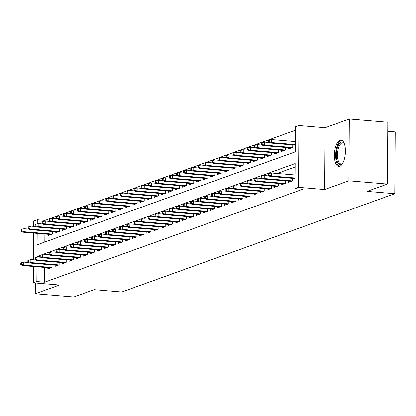 <?xml version="1.0" encoding="UTF-8"?>
<svg xmlns="http://www.w3.org/2000/svg" width="416" height="416" viewBox="0 0 416 416"><rect width="100%" height="100%" fill="white"/><g stroke="black" fill="none" stroke-linecap="round" stroke-linejoin="round"><path stroke-width="0.62" d="M340.002 140.197A13.218 5.424 -85.2 0 0 334.428 153.993A13.218 5.424 -85.2 0 0 338.806 166.395A13.218 5.424 -85.2 0 0 339.82 166.249A13.218 5.424 -85.2 0 0 345.394 152.454A13.218 5.424 -85.2 0 0 341.021 140.052A13.218 5.424 -85.2 0 0 340.002 140.197M37.185 233.381L37.107 244.806L295.214 151.861L295.391 126.807L298.927 125.533L298.496 187.33L294.96 188.604L295.131 163.55L37.024 256.495L37.019 257.254M325.104 127.738L324.672 189.53L348.889 180.809L387.384 184.049L387.816 122.252L349.32 119.012L325.104 127.738L298.927 125.533M387.754 131.279L395.2 131.908L394.768 193.705L121.81 291.996L94.094 289.666L73.767 296.988L35.272 293.748L59.493 285.022L33.316 282.823L33.431 266.484M33.712 226.372L33.748 221.026L37.284 219.752L37.253 223.85M295.365 130.234L44.98 220.402L37.284 219.752M348.889 180.809L349.32 119.012M35.344 282.989L35.272 293.748M288.257 181.116L288.246 182.359L292.49 180.835L292.505 178.334M281.185 183.664L281.174 184.907L285.418 183.378L285.433 180.882M274.113 186.212L274.102 187.455L278.346 185.926L278.361 183.425M267.041 188.755L267.03 190.003L271.274 188.474L271.289 185.973M259.969 191.303L259.958 192.546L264.202 191.017L264.222 188.521M252.897 193.851L252.886 195.094L257.13 193.565L257.15 191.064M245.825 196.394L245.814 197.642L250.058 196.113L250.078 193.612M238.753 198.942L238.748 200.184L242.991 198.661L243.006 196.16M231.681 201.49L231.676 202.732L235.919 201.204L235.934 198.708M224.609 204.038L224.604 205.28L228.847 203.752L228.862 201.25M217.542 206.58L217.532 207.828L221.775 206.3L221.79 203.798M210.47 209.128L210.46 210.371L214.703 208.842L214.718 206.346M203.398 211.676L203.388 212.919L207.631 211.39L207.646 208.889M196.326 214.219L196.316 215.467L200.559 213.938L200.58 211.437M189.254 216.767L189.244 218.01L193.487 216.486L193.508 213.985M182.182 219.315L182.172 220.558L186.415 219.029L186.436 216.528M175.11 221.863L175.105 223.106L179.348 221.577L179.364 219.076M168.038 224.406L168.033 225.649L172.276 224.125L172.292 221.624M160.966 226.954L160.961 228.197L165.204 226.668L165.22 224.172M153.899 229.502L153.889 230.745L158.132 229.216L158.148 226.715M146.827 232.045L146.817 233.293L151.06 231.764L151.076 229.263M139.755 234.593L139.745 235.836L143.988 234.307L144.004 231.811M132.683 237.141L132.673 238.384L136.916 236.855L136.937 234.354M125.611 239.684L125.601 240.932L129.844 239.403L129.865 236.902M118.539 242.232L118.529 243.474L122.772 241.951L122.793 239.45M111.467 244.78L111.462 246.022L115.7 244.494L115.721 241.998M104.395 247.328L104.39 248.57L108.633 247.042L108.649 244.54M97.323 249.87L97.318 251.118L101.561 249.59L101.577 247.088M90.256 252.418L90.246 253.661L94.489 252.132L94.505 249.636M83.184 254.966L83.174 256.209L87.417 254.68L87.433 252.179M76.112 257.509L76.102 258.757L80.345 257.228L80.361 254.727M69.04 260.057L69.03 261.3L73.273 259.776L73.289 257.275M61.968 262.605L61.958 263.848L66.201 262.319L66.222 259.818M54.896 265.153L54.886 266.396L59.129 264.867L59.15 262.366M44.98 220.402L44.975 221.135M44.886 234.026L44.829 242.024M48.058 234.296L48.048 235.539L52.291 234.01L52.312 231.509M55.13 231.748L55.12 232.991L59.363 231.462L59.384 228.966M62.202 229.2L62.192 230.443L66.435 228.92L66.451 226.418M69.274 226.652L69.264 227.9L73.507 226.372L73.523 223.87M76.346 224.11L76.336 225.352L80.579 223.824L80.595 221.322M83.413 221.562L83.408 222.804L87.651 221.276L87.667 218.78M90.485 219.014L90.48 220.262L94.723 218.733L94.739 216.232M97.557 216.471L97.552 217.714L101.795 216.185L101.811 213.684M104.629 213.923L104.619 215.166L108.862 213.637L108.883 211.141M111.701 211.375L111.691 212.618L115.934 211.094L115.955 208.593M118.773 208.832L118.763 210.075L123.006 208.546L123.027 206.045M125.845 206.284L125.835 207.527L130.078 205.998L130.094 203.502M132.917 203.736L132.907 204.979L137.15 203.455L137.166 200.954M139.989 201.188L139.979 202.436L144.222 200.907L144.238 198.406M147.061 198.645L147.051 199.888L151.294 198.359L151.31 195.858M154.128 196.097L154.123 197.34L158.366 195.811L158.382 193.315M161.2 193.549L161.195 194.797L165.438 193.268L165.454 190.767M168.272 191.006L168.267 192.249L172.505 190.72L172.526 188.219M175.344 188.458L175.334 189.701L179.577 188.172L179.598 185.676M182.416 185.91L182.406 187.153L186.649 185.63L186.67 183.128M189.488 183.368L189.478 184.61L193.721 183.082L193.736 180.58M196.56 180.82L196.55 182.062L200.793 180.534L200.808 178.032M203.632 178.272L203.622 179.514L207.865 177.986L207.88 175.49M210.704 175.724L210.694 176.972L214.937 175.443L214.952 172.942M217.771 173.181L217.766 174.424L222.009 172.895L222.024 170.394M224.843 170.633L224.838 171.876L229.081 170.347L229.096 167.851M231.915 168.085L231.91 169.328L236.148 167.804L236.168 165.303M238.987 165.542L238.976 166.785L243.22 165.256L243.24 162.755M246.059 162.994L246.048 164.237L250.292 162.708L250.312 160.212M253.131 160.446L253.12 161.689L257.364 160.165L257.384 157.664M260.203 157.898L260.192 159.146L264.436 157.617L264.451 155.116M267.275 155.355L267.264 156.598L271.508 155.069L271.523 152.568M274.347 152.807L274.336 154.05L278.58 152.521L278.595 150.025M281.414 150.259L281.408 151.507L285.652 149.978L285.667 147.477M288.486 147.716L288.48 148.959L292.724 147.43L292.739 144.929M44.652 267.431L44.548 282.194L302.656 189.249L294.96 188.604M295.11 166.977L277.103 173.462M47.824 267.696L47.819 268.939L52.057 267.415L52.078 264.914M324.672 189.53L298.496 187.33M44.548 282.194L36.852 281.549L33.316 282.823M387.384 184.049L367.052 191.37L394.768 193.705M33.478 259.776L33.665 233.085M36.956 266.781L36.852 281.549M42.016 256.916L37.024 256.495M28.652 262.512L23.806 262.101L23.785 265.106L51.891 267.472M21.507 264.373L21.518 262.704L20.81 262.959L20.8 264.628L21.507 264.373L23.785 265.106L22.516 265.569L50.617 267.93M23.806 262.101L21.518 262.704M20.8 264.628L22.516 265.569M21.752 229.299L21.044 229.554L21.034 231.223L21.741 230.968L21.752 229.299L24.04 228.701L24.019 231.707L22.745 232.164L50.851 234.53M21.741 230.968L24.019 231.707L52.125 234.073M24.04 228.701L28.886 229.107M22.745 232.164L21.034 231.223M342.675 163.363A11.435 4.696 94.8 0 1 342.394 163.68A11.435 4.696 94.8 0 1 336.97 160.451A11.435 4.696 94.8 0 1 338.052 145.99A11.435 4.696 94.8 0 1 344.105 143.328A11.435 4.696 94.8 0 1 344.334 143.686M344.349 143.733A10.592 4.347 -85.2 0 0 342.805 142.839A10.592 4.347 -85.2 0 0 338.348 148.652A10.592 4.347 -85.2 0 0 338.052 159.988A10.592 4.347 -85.2 0 0 341.026 163.946A10.592 4.347 -85.2 0 0 342.701 163.322M341.775 140.249A13.13 5.387 -85.2 0 0 336.591 147.966A13.13 5.387 -85.2 0 0 336.352 161.507A13.13 5.387 -85.2 0 0 339.581 166.322M35.724 259.964L30.878 259.558L30.857 262.564L58.963 264.93M28.579 261.825L28.59 260.156L27.882 260.411L27.872 262.08L28.579 261.825L30.857 262.564L29.588 263.021L57.689 265.387M30.878 259.558L28.59 260.156M27.872 262.08L29.588 263.021M42.796 257.416L37.95 257.01L37.929 260.016L66.035 262.382M35.651 259.282L35.662 257.613L34.954 257.863L34.944 259.537L35.651 259.282L37.929 260.016L36.655 260.473L64.761 262.839M37.95 257.01L35.662 257.613M34.944 259.537L36.655 260.473M49.868 254.873L45.022 254.462L45.001 257.468L73.107 259.834M42.723 256.734L42.734 255.065L42.026 255.32L42.016 256.989L42.723 256.734L45.001 257.468L43.727 257.925L71.833 260.291M45.022 254.462L42.734 255.065M42.016 256.989L43.727 257.925M56.94 252.325L52.094 251.914L52.073 254.925L80.179 257.286M49.795 254.186L49.806 252.517L49.098 252.772L49.088 254.441L49.795 254.186L52.073 254.925L50.799 255.382L78.905 257.748M52.094 251.914L49.806 252.517M49.088 254.441L50.799 255.382M28.824 226.756L28.116 227.011L28.106 228.68L28.813 228.426L28.824 226.756L31.112 226.153L31.091 229.159L29.817 229.616L57.923 231.982M28.813 228.426L31.091 229.159L59.197 231.525M31.112 226.153L35.958 226.559M29.817 229.616L28.106 228.68M35.896 224.208L35.188 224.463L35.178 226.132L35.885 225.878L35.896 224.208L38.184 223.605L38.163 226.611L36.889 227.074L64.995 229.434M35.885 225.878L38.163 226.611L66.269 228.977M38.184 223.605L43.03 224.016M36.889 227.074L35.178 226.132M42.968 221.66L42.26 221.915L42.25 223.584L42.957 223.33L42.968 221.66L45.256 221.062L45.235 224.068L43.961 224.526L72.067 226.892M42.957 223.33L45.235 224.068L73.341 226.434M45.256 221.062L50.102 221.468M43.961 224.526L42.25 223.584M50.04 219.112L49.332 219.367L49.317 221.042L50.024 220.787L50.04 219.112L52.328 218.514L52.307 221.52L51.033 221.978L79.139 224.344M50.024 220.787L52.307 221.52L80.408 223.886M52.328 218.514L57.174 218.92M51.033 221.978L49.317 221.042M64.012 249.777L59.166 249.371L59.145 252.377L87.251 254.743M56.862 251.644L56.878 249.969L56.17 250.224L56.155 251.898L56.862 251.644L59.145 252.377L57.871 252.834L85.977 255.2M59.166 249.371L56.878 249.969M56.155 251.898L57.871 252.834M57.112 216.57L56.404 216.824L56.389 218.494L57.096 218.239L57.112 216.57L59.4 215.966L59.379 218.972L58.105 219.43L86.211 221.796M57.096 218.239L59.379 218.972L87.48 221.338M59.4 215.966L64.246 216.377M58.105 219.43L56.389 218.494M71.084 247.229L66.238 246.823L66.217 249.829L94.318 252.195M63.934 249.096L63.95 247.426L63.242 247.681L63.227 249.35L63.934 249.096L66.217 249.829L64.943 250.286L93.049 252.652M66.238 246.823L63.95 247.426M63.227 249.35L64.943 250.286M64.178 214.022L63.471 214.276L63.461 215.946L64.168 215.691L64.178 214.022L66.472 213.418L66.451 216.429L65.177 216.887L93.278 219.253M64.168 215.691L66.451 216.429L94.552 218.79M66.472 213.418L71.313 213.829M65.177 216.887L63.461 215.946M78.156 244.686L73.31 244.275L73.289 247.281L101.39 249.647M71.006 246.548L71.016 244.878L70.309 245.133L70.299 246.802L71.006 246.548L73.289 247.281L72.015 247.744L100.121 250.104M73.31 244.275L71.016 244.878M70.299 246.802L72.015 247.744M71.25 211.474L70.543 211.728L70.533 213.403L71.24 213.148L71.25 211.474L73.544 210.876L73.523 213.881L72.249 214.339L100.35 216.705M71.24 213.148L73.523 213.881L101.624 216.247M73.544 210.876L78.385 211.281M72.249 214.339L70.533 213.403M85.223 242.138L80.382 241.732L80.361 244.738L108.462 247.104M78.078 244L78.088 242.33L77.381 242.585L77.371 244.254L78.078 244L80.361 244.738L79.087 245.196L107.188 247.562M80.382 241.732L78.088 242.33M77.371 244.254L79.087 245.196M78.322 208.931L77.615 209.186L77.605 210.855L78.312 210.6L78.322 208.931L80.61 208.328L80.59 211.333L79.321 211.791L107.422 214.157M78.312 210.6L80.59 211.333L108.696 213.699M80.61 208.328L85.457 208.733M79.321 211.791L77.605 210.855M92.295 239.59L87.448 239.184L87.428 242.19L115.534 244.556M85.15 241.457L85.16 239.788L84.453 240.042L84.443 241.712L85.15 241.457L87.428 242.19L86.159 242.648L114.26 245.014M87.448 239.184L85.16 239.788M84.443 241.712L86.159 242.648M85.394 206.383L84.687 206.638L84.677 208.307L85.384 208.052L85.394 206.383L87.682 205.78L87.662 208.785L86.393 209.248L114.494 211.609M85.384 208.052L87.662 208.785L115.768 211.151M87.682 205.78L92.529 206.19M86.393 209.248L84.677 208.307M99.367 237.047L94.52 236.636L94.5 239.642L122.606 242.008M92.222 238.909L92.232 237.24L91.525 237.494L91.515 239.164L92.222 238.909L94.5 239.642L93.231 240.1L121.332 242.466M94.52 236.636L92.232 237.24M91.515 239.164L93.231 240.1M92.466 203.835L91.759 204.09L91.749 205.759L92.456 205.504L92.466 203.835L94.754 203.237L94.734 206.242L93.46 206.7L121.566 209.066M92.456 205.504L94.734 206.242L122.84 208.608M94.754 203.237L99.601 203.642M93.46 206.7L91.749 205.759M106.439 234.499L101.592 234.094L101.572 237.099L129.678 239.465M99.294 236.361L99.304 234.692L98.597 234.946L98.587 236.616L99.294 236.361L101.572 237.099L100.298 237.557L128.404 239.923M101.592 234.094L99.304 234.692M98.587 236.616L100.298 237.557M99.538 201.292L98.831 201.547L98.821 203.216L99.528 202.961L99.538 201.292L101.826 200.689L101.806 203.694L100.532 204.152L128.638 206.518M99.528 202.961L101.806 203.694L129.912 206.06M101.826 200.689L106.673 201.094M100.532 204.152L98.821 203.216M113.511 231.951L108.664 231.546L108.644 234.551L136.75 236.917M106.366 233.818L106.376 232.144L105.669 232.398L105.659 234.073L106.366 233.818L108.644 234.551L107.37 235.009L135.476 237.375M108.664 231.546L106.376 232.144M105.659 234.073L107.37 235.009M106.61 198.744L105.903 198.999L105.893 200.668L106.6 200.413L106.61 198.744L108.898 198.141L108.878 201.146L107.604 201.604L135.71 203.97M106.6 200.413L108.878 201.146L136.984 203.512M108.898 198.141L113.745 198.552M107.604 201.604L105.893 200.668M120.583 229.408L115.736 228.998L115.716 232.003L143.822 234.369M113.438 231.27L113.448 229.601L112.741 229.856L112.731 231.525L113.438 231.27L115.716 232.003L114.442 232.461L142.548 234.827M115.736 228.998L113.448 229.601M112.731 231.525L114.442 232.461M113.682 196.196L112.975 196.451L112.96 198.12L113.667 197.865L113.682 196.196L115.97 195.593L115.95 198.604L114.676 199.061L142.782 201.427M113.667 197.865L115.95 198.604L144.05 200.964M115.97 195.593L120.817 196.004M114.676 199.061L112.96 198.12M127.655 226.86L122.808 226.45L122.788 229.46L150.894 231.821M120.505 228.722L120.52 227.053L119.813 227.308L119.798 228.977L120.505 228.722L122.788 229.46L121.514 229.918L149.62 232.284M122.808 226.45L120.52 227.053M119.798 228.977L121.514 229.918M120.754 193.648L120.047 193.903L120.032 195.577L120.739 195.322L120.754 193.648L123.042 193.05L123.022 196.056L121.748 196.513L149.854 198.879M120.739 195.322L123.022 196.056L151.122 198.422M123.042 193.05L127.889 193.456M121.748 196.513L120.032 195.577M134.727 224.312L129.88 223.907L129.86 226.912L157.96 229.278M127.577 226.179L127.592 224.505L126.885 224.76L126.87 226.434L127.577 226.179L129.86 226.912L128.586 227.37L156.692 229.736M129.88 223.907L127.592 224.505M126.87 226.434L128.586 227.37M127.821 191.105L127.114 191.36L127.104 193.029L127.811 192.774L127.821 191.105L130.114 190.502L130.094 193.508L128.82 193.965L156.92 196.331M127.811 192.774L130.094 193.508L158.194 195.874M130.114 190.502L134.956 190.908M128.82 193.965L127.104 193.029M141.799 221.764L136.952 221.359L136.932 224.364L165.032 226.73M134.649 223.631L134.659 221.962L133.957 222.217L133.942 223.886L134.649 223.631L136.932 224.364L135.658 224.822L163.764 227.188M136.952 221.359L134.659 221.962M133.942 223.886L135.658 224.822M134.893 188.557L134.186 188.812L134.176 190.481L134.883 190.226L134.893 188.557L137.186 187.954L137.166 190.96L135.892 191.422L163.992 193.788M134.883 190.226L137.166 190.96L165.266 193.326M137.186 187.954L142.028 188.365M135.892 191.422L134.176 190.481M148.866 219.222L144.024 218.811L144.004 221.816L172.104 224.182M141.721 221.083L141.731 219.414L141.024 219.669L141.014 221.338L141.721 221.083L144.004 221.816L142.73 222.279L170.83 224.64M144.024 218.811L141.731 219.414M141.014 221.338L142.73 222.279M141.965 186.009L141.258 186.264L141.248 187.933L141.955 187.684L141.965 186.009L144.253 185.411L144.232 188.417L142.964 188.874L171.064 191.24M141.955 187.684L144.232 188.417L172.338 190.783M144.253 185.411L149.1 185.817M142.964 188.874L141.248 187.933M155.938 216.674L151.096 216.268L151.07 219.274L179.176 221.64M148.793 218.535L148.803 216.866L148.096 217.121L148.086 218.79L148.793 218.535L151.07 219.274L149.802 219.731L177.902 222.097M151.096 216.268L148.803 216.866M148.086 218.79L149.802 219.731M149.037 183.466L148.33 183.721L148.32 185.39L149.027 185.136L149.037 183.466L151.325 182.863L151.304 185.869L150.036 186.326L178.136 188.692M149.027 185.136L151.304 185.869L179.41 188.235M151.325 182.863L156.172 183.269M150.036 186.326L148.32 185.39M163.01 214.126L158.163 213.72L158.142 216.726L186.248 219.092M155.865 215.992L155.875 214.323L155.168 214.578L155.158 216.247L155.865 215.992L158.142 216.726L156.874 217.183L184.974 219.549M158.163 213.72L155.875 214.323M155.158 216.247L156.874 217.183M156.109 180.918L155.402 181.173L155.392 182.842L156.099 182.588L156.109 180.918L158.397 180.315L158.376 183.321L157.102 183.784L185.208 186.144M156.099 182.588L158.376 183.321L186.482 185.687M158.397 180.315L163.244 180.726M157.102 183.784L155.392 182.842M170.082 211.583L165.235 211.172L165.214 214.178L193.32 216.544M162.937 213.444L162.947 211.775L162.24 212.03L162.23 213.699L162.937 213.444L165.214 214.178L163.94 214.635L192.046 217.001M165.235 211.172L162.947 211.775M162.23 213.699L163.94 214.635M163.181 178.37L162.474 178.625L162.464 180.294L163.171 180.04L163.181 178.37L165.469 177.772L165.448 180.778L164.174 181.236L192.28 183.602M163.171 180.04L165.448 180.778L193.554 183.144M165.469 177.772L170.316 178.178M164.174 181.236L162.464 180.294M177.154 209.035L172.307 208.624L172.286 211.635L200.392 213.996M170.009 210.896L170.019 209.227L169.312 209.482L169.302 211.151L170.009 210.896L172.286 211.635L171.012 212.092L199.118 214.458M172.307 208.624L170.019 209.227M169.302 211.151L171.012 212.092M170.253 175.822L169.546 176.077L169.536 177.752L170.243 177.497L170.253 175.822L172.541 175.224L172.52 178.23L171.246 178.688L199.352 181.054M170.243 177.497L172.52 178.23L200.626 180.596M172.541 175.224L177.388 175.63M171.246 178.688L169.536 177.752M184.226 206.487L179.379 206.081L179.358 209.087L207.464 211.453M177.081 208.354L177.091 206.679L176.384 206.934L176.374 208.608L177.081 208.354L179.358 209.087L178.084 209.544L206.19 211.91M179.379 206.081L177.091 206.679M176.374 208.608L178.084 209.544M177.325 173.28L176.618 173.534L176.602 175.204L177.31 174.949L177.325 173.28L179.613 172.676L179.592 175.682L178.318 176.14L206.424 178.506M177.31 174.949L179.592 175.682L207.698 178.048M179.613 172.676L184.46 173.087M178.318 176.14L176.602 175.204M191.298 203.939L186.451 203.533L186.43 206.539L214.536 208.905M184.148 205.806L184.163 204.136L183.456 204.391L183.446 206.06L184.148 205.806L186.43 206.539L185.156 206.996L213.262 209.362M186.451 203.533L184.163 204.136M183.446 206.06L185.156 206.996M184.397 170.732L183.69 170.986L183.674 172.656L184.382 172.401L184.397 170.732L186.685 170.128L186.664 173.139L185.39 173.597L213.496 175.963M184.382 172.401L186.664 173.139L214.765 175.5M186.685 170.128L191.532 170.539M185.39 173.597L183.674 172.656M198.37 201.396L193.523 200.985L193.502 203.991L221.603 206.357M191.22 203.258L191.235 201.588L190.528 201.843L190.512 203.512L191.22 203.258L193.502 203.991L192.228 204.454L220.334 206.82M193.523 200.985L191.235 201.588M190.512 203.512L192.228 204.454M191.464 168.184L190.757 168.438L190.746 170.113L191.454 169.858L191.464 168.184L193.757 167.586L193.736 170.591L192.462 171.049L220.568 173.415M191.454 169.858L193.736 170.591L221.837 172.957M193.757 167.586L198.604 167.991M192.462 171.049L190.746 170.113M205.442 198.848L200.595 198.442L200.574 201.448L228.675 203.814M198.292 200.71L198.307 199.04L197.6 199.295L197.584 200.964L198.292 200.71L200.574 201.448L199.3 201.906L227.406 204.272M200.595 198.442L198.307 199.04M197.584 200.964L199.3 201.906M212.508 196.3L207.667 195.894L207.646 198.9L235.747 201.266M205.364 198.167L205.374 196.498L204.667 196.752L204.656 198.422L205.364 198.167L207.646 198.9L206.372 199.358L234.473 201.724M207.667 195.894L205.374 196.498M204.656 198.422L206.372 199.358M219.58 193.757L214.739 193.346L214.713 196.352L242.819 198.718M212.436 195.619L212.446 193.95L211.739 194.204L211.728 195.874L212.436 195.619L214.713 196.352L213.444 196.81L241.545 199.176M214.739 193.346L212.446 193.95M211.728 195.874L213.444 196.81M198.536 165.641L197.829 165.896L197.818 167.565L198.526 167.31L198.536 165.641L200.829 165.038L200.808 168.043L199.534 168.501L227.635 170.867M198.526 167.31L200.808 168.043L228.909 170.409M200.829 165.038L205.67 165.443M199.534 168.501L197.818 167.565M205.608 163.093L204.901 163.348L204.89 165.017L205.598 164.762L205.608 163.093L207.896 162.49L207.875 165.495L206.606 165.958L234.707 168.319M205.598 164.762L207.875 165.495L235.981 167.861M207.896 162.49L212.742 162.9M206.606 165.958L204.89 165.017M212.68 160.545L211.973 160.8L211.962 162.469L212.67 162.214L212.68 160.545L214.968 159.947L214.947 162.952L213.678 163.41L241.779 165.776M212.67 162.214L214.947 162.952L243.053 165.318M214.968 159.947L219.814 160.352M213.678 163.41L211.962 162.469M226.652 191.209L221.806 190.804L221.785 193.809L249.891 196.175M219.508 193.071L219.518 191.402L218.811 191.656L218.8 193.326L219.508 193.071L221.785 193.809L220.516 194.267L248.617 196.633M221.806 190.804L219.518 191.402M218.8 193.326L220.516 194.267M219.752 158.002L219.045 158.257L219.034 159.926L219.742 159.671L219.752 158.002L222.04 157.399L222.019 160.404L220.745 160.862L248.851 163.228M219.742 159.671L222.019 160.404L250.125 162.77M222.04 157.399L226.886 157.804M220.745 160.862L219.034 159.926M233.724 188.661L228.878 188.256L228.857 191.261L256.963 193.627M226.58 190.528L226.59 188.854L225.883 189.108L225.872 190.783L226.58 190.528L228.857 191.261L227.588 191.719L255.689 194.085M228.878 188.256L226.59 188.854M225.872 190.783L227.588 191.719M226.824 155.454L226.117 155.709L226.106 157.378L226.814 157.123L226.824 155.454L229.112 154.851L229.091 157.856L227.817 158.314L255.923 160.68M226.814 157.123L229.091 157.856L257.197 160.222M229.112 154.851L233.958 155.262M227.817 158.314L226.106 157.378M240.796 186.118L235.95 185.708L235.929 188.713L264.035 191.079M233.652 187.98L233.662 186.311L232.955 186.566L232.944 188.235L233.652 187.98L235.929 188.713L234.655 189.171L262.761 191.537M235.95 185.708L233.662 186.311M232.944 188.235L234.655 189.171M233.896 152.906L233.189 153.161L233.178 154.83L233.886 154.575L233.896 152.906L236.184 152.303L236.163 155.314L234.889 155.771L262.995 158.137M233.886 154.575L236.163 155.314L264.269 157.68M236.184 152.303L241.03 152.714M234.889 155.771L233.178 154.83M247.868 183.57L243.022 183.16L243.001 186.17L271.107 188.531M240.724 185.432L240.734 183.763L240.027 184.018L240.016 185.687L240.724 185.432L243.001 186.17L241.727 186.628L269.833 188.994M243.022 183.16L240.734 183.763M240.016 185.687L241.727 186.628M240.968 150.358L240.261 150.613L240.245 152.287L240.952 152.032L240.968 150.358L243.256 149.76L243.235 152.766L241.961 153.223L270.067 155.589M240.952 152.032L243.235 152.766L271.341 155.132M243.256 149.76L248.102 150.166M241.961 153.223L240.245 152.287M254.94 181.022L250.094 180.617L250.073 183.622L278.179 185.988M247.796 182.889L247.806 181.215L247.099 181.47L247.088 183.144L247.796 182.889L250.073 183.622L248.799 184.08L276.905 186.446M250.094 180.617L247.806 181.215M247.088 183.144L248.799 184.08M248.04 147.815L247.333 148.07L247.317 149.739L248.024 149.484L248.04 147.815L250.328 147.212L250.307 150.218L249.033 150.675L277.139 153.041M248.024 149.484L250.307 150.218L278.408 152.584M250.328 147.212L255.174 147.623M249.033 150.675L247.317 149.739M262.012 178.474L257.166 178.069L257.145 181.074L285.246 183.44M254.862 180.341L254.878 178.672L254.171 178.927L254.155 180.596L254.862 180.341L257.145 181.074L255.871 181.532L283.977 183.898M257.166 178.069L254.878 178.672M254.155 180.596L255.871 181.532M255.112 145.267L254.405 145.522L254.389 147.191L255.096 146.936L255.112 145.267L257.4 144.664L257.379 147.675L256.105 148.132L284.211 150.498M255.096 146.936L257.379 147.675L285.48 150.036M257.4 144.664L262.246 145.075M256.105 148.132L254.389 147.191M269.084 175.932L264.238 175.521L264.217 178.526L292.318 180.892M261.934 177.793L261.95 176.124L261.243 176.379L261.227 178.048L261.934 177.793L264.217 178.526L262.943 178.989L291.049 181.35M264.238 175.521L261.95 176.124M261.227 178.048L262.943 178.989M262.179 142.719L261.472 142.974L261.461 144.643L262.168 144.394L262.179 142.719L264.472 142.121L264.451 145.127L263.177 145.584L291.278 147.95M262.168 144.394L264.451 145.127L292.552 147.493M264.472 142.121L269.313 142.527M263.177 145.584L261.461 144.643M295.053 174.975L271.31 172.978L271.289 175.984L295.032 177.98M269.006 175.245L269.017 173.576L268.31 173.831L268.299 175.5L269.006 175.245L271.289 175.984L270.015 176.441L295.027 178.547M271.31 172.978L269.017 173.576M268.299 175.5L270.015 176.441M269.251 140.176L268.544 140.431L268.533 142.1L269.24 141.846L269.251 140.176L271.544 139.573L271.518 142.579L270.249 143.036L295.261 145.142M269.24 141.846L271.518 142.579L295.266 144.576M271.544 139.573L295.287 141.57M270.249 143.036L268.533 142.1"/></g></svg>
